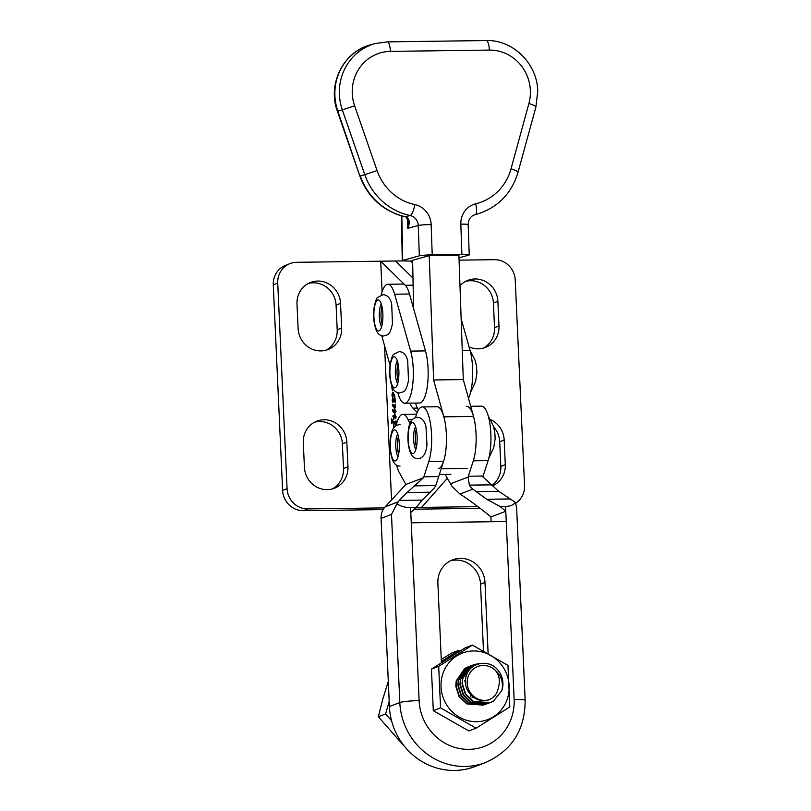 <?xml version="1.0" encoding="UTF-8"?>
<svg xmlns="http://www.w3.org/2000/svg" width="811" height="811" viewBox="0 0 811 811"><rect width="100%" height="100%" fill="white"/><g stroke="black" fill="none" stroke-linecap="round" stroke-linejoin="round"><path stroke-width="1.22" d="M413.58 308.555L412.617 260.219L429.222 255.678L458.904 255.283L463.284 379.568L473.533 416.438A31.031 9.022 89.2 0 1 472.975 461.844M415.556 403.077A31.031 9.022 -90.8 0 0 418.375 410.021M463.284 379.568L433.601 379.964L443.85 416.834A31.031 9.022 89.2 0 1 445.979 449.142A31.031 9.022 89.2 0 1 438.538 468.697M433.601 379.964L429.222 255.678M469.245 254.918A10.34 0.74 178 0 0 461.895 254.461L460.83 224.15A10.34 0.74 178 0 1 468.18 224.606L469.245 254.918A10.34 0.74 178 0 1 468.799 255.151L458.996 257.827M485.992 40.58A10.34 3.011 89.2 0 1 486.215 40.55C512.927 39.526 537.44 63.836 537.723 91.237L535.899 107.032A10.34 1.632 -164.7 0 0 528.904 103.484A41.371 39.475 74.7 0 0 530.374 90.791A41.371 39.475 74.7 0 0 489.347 50.079L390.385 51.387A41.371 39.475 74.7 0 0 354.62 105.805L377.074 170.563A51.711 49.339 74.7 0 0 414.847 204.605A20.691 19.738 -105.3 0 1 431.138 224.546L432.212 254.857L461.895 254.461M432.212 254.857A10.34 0.74 178 0 0 419.328 255.81L402.276 260.584L401.384 215.817M401.83 215.949L402.722 260.351C401.546 260.838 403.848 261.061 409.626 261.041L412.637 261M400.533 215.422L405.49 216.79C409.514 218.443 410.285 222.295 407.801 228.357L408.034 222.113C408.714 222.569 406.402 215.645 404.78 216.73L404.78 216.73A10.34 4.775 -76.2 0 0 405.49 216.79L410.113 215.523A62.062 59.213 -105.3 0 1 364.778 174.679L360.297 175.906A62.062 59.213 74.7 0 0 400.533 215.422A10.34 2.646 -72.9 0 1 400.087 215.432C380.612 208.853 367.19 195.715 359.831 175.997L337.852 111.148A51.711 49.339 74.7 0 1 334.892 95.333A51.711 49.339 74.7 0 1 370.718 44.798L375.199 43.571A51.711 49.339 -105.3 0 0 339.383 94.106A51.711 49.339 -105.3 0 0 342.333 109.921L337.386 111.239L359.831 175.997M461.145 318.743L470.035 350.322A31.031 9.022 89.2 0 1 470.076 394.166A31.031 9.022 89.2 0 1 468.494 398.302M381.221 294.961A31.031 9.022 89.2 0 1 387.871 284.266L402.712 284.063A31.031 9.022 89.2 0 1 409.484 294.008L425.501 350.91A31.031 9.022 89.2 0 1 425.552 394.754A31.031 9.022 89.2 0 1 419.551 403.016L404.709 403.219A31.031 9.022 89.2 0 1 397.937 393.274L397.775 392.696M387.871 284.266A31.031 9.022 89.2 0 1 394.643 294.2L410.66 351.112A31.031 9.022 89.2 0 1 410.711 394.957A31.031 9.022 89.2 0 1 404.709 403.219M390.03 365.203L381.92 336.372A31.031 9.022 89.2 0 1 381.758 335.795M416.874 444.276A15.51 4.511 -90.8 0 0 415.648 426.921A15.51 4.511 -90.8 0 0 408.45 431.918A15.51 4.511 -90.8 0 0 410.254 450.875A15.51 4.511 -90.8 0 0 415.942 449.193A15.51 4.511 -90.8 0 0 416.874 444.276M416.479 446.902A12.408 3.609 89.2 0 1 415.516 433.074A12.408 3.609 89.2 0 1 416.246 429.191M382.407 323.062A15.51 4.511 -90.8 0 0 381.373 304.247A15.51 4.511 -90.8 0 0 374.368 307.785A15.51 4.511 -90.8 0 0 375.787 327.715A15.51 4.511 -90.8 0 0 381.677 326.519A15.51 4.511 -90.8 0 0 382.407 323.062M382.204 324.228A12.408 3.609 89.2 0 1 381.403 309.224A12.408 3.609 89.2 0 1 381.971 306.517M398.424 379.964A15.51 4.511 -90.8 0 0 397.4 361.148A15.51 4.511 -90.8 0 0 390.385 364.686A15.51 4.511 -90.8 0 0 391.804 384.617A15.51 4.511 -90.8 0 0 397.694 383.421A15.51 4.511 -90.8 0 0 398.424 379.964M398.221 381.129A12.408 3.609 89.2 0 1 397.42 366.136A12.408 3.609 89.2 0 1 397.988 363.419M394.886 460.962A15.51 4.511 -90.8 0 0 398.11 456.552A15.51 4.511 -90.8 0 0 397.806 434.28A15.51 4.511 -90.8 0 0 394.754 429.952A15.51 4.511 -90.8 0 0 390.304 445.036A15.51 4.511 -90.8 0 0 394.886 460.962M398.637 454.261A12.408 3.609 89.2 0 1 398.404 436.551M476.665 721.709A35.593 33.869 69.1 0 0 509.146 685.863A35.593 33.869 69.1 0 0 473.512 650.949A35.593 33.869 69.1 0 0 441.042 686.795A35.593 33.869 69.1 0 0 476.665 721.709M509.815 706.949L476.108 728.187L440.555 707.891L438.7 666.348L472.407 645.1L507.97 665.405L509.815 706.949M438.7 666.348L431.442 669.116L465.149 647.867L472.407 645.1M431.442 669.116L433.297 710.659L468.849 730.964L476.108 728.187M433.297 710.659L440.555 707.891M388.297 681.433L382.64 699.599L378.352 716.742L403.27 745.177M495.673 670.717C500.792 675.269 502.982 681.139 502.262 688.326L501.867 690.556A20.691 19.677 -110.9 0 0 502.455 688.438A20.691 19.677 -110.9 0 0 497.346 669.45C487.614 658.056 467.612 663.357 465.717 678.31C462.828 691.185 476.696 704.536 489.053 699.761C494.497 697.338 497.64 693.06 498.481 686.937C500.286 681.128 499.353 675.715 495.673 670.717A17.578 16.727 69.1 0 0 479.159 666.034A17.578 16.727 69.1 0 0 467.592 678.523A17.578 16.727 69.1 0 0 472.61 695.382A17.578 16.727 69.1 0 0 489.053 699.761M481.886 663.276L474.425 664.442L471.262 666.024L462.787 678.472L462.412 683.774L465.636 693.963L473.35 701.363L490.219 702.701L493.493 701.079L501.867 690.556M490.037 702.772L472.985 701.505L465.271 694.104L462.047 683.906L462.422 678.614L470.897 666.155L474.06 664.584L480.832 663.398M473.208 664.929L469.184 666.814L460.709 679.273L460.324 684.565L463.557 694.753L471.272 702.164L488.982 703.147M487.948 703.563L470.907 702.296L463.193 694.895L459.959 684.707L460.344 679.405L468.819 666.956L472.164 665.304M471.13 665.73L467.095 667.605L458.631 680.064L458.245 685.356L461.469 695.554L469.184 702.955L486.904 703.938M485.87 704.353L468.819 703.096L461.104 695.696L457.88 685.498L458.266 680.206L466.73 667.747L470.948 665.811M469.042 666.52L465.017 668.406L456.542 680.855L456.157 686.157L459.391 696.345L467.106 703.745L484.816 704.739M483.782 705.154L466.741 703.887L459.026 696.487L455.792 686.288L456.177 680.997L464.652 668.538L468.18 666.824M389.189 701.515L385.59 713.984L391.551 720.705M385.59 713.984L378.352 716.742M472.357 696.406L472.022 697.967M470.522 694.642L470.339 696.831M465.443 681.575L464.389 680.672M441.387 662.344A35.593 33.869 -110.9 0 1 447.52 658.796M441.356 661.523L459.077 650.209L451.808 652.977L441.265 659.455M492.267 485.941A22.759 21.644 68.4 0 0 505.294 464.652L504.168 439.988A22.759 21.644 68.4 0 0 490.381 419.54M491.76 485.515A22.759 21.644 68.4 0 0 500.833 466.406L499.708 441.752A22.759 21.644 68.4 0 0 493.615 426.89M469.062 346.885A22.759 21.644 68.4 0 0 478.247 348.831A22.759 21.644 68.4 0 0 485.586 347.392A22.759 21.644 68.4 0 0 498.988 325.931L497.873 301.276A22.759 21.644 68.4 0 0 467.744 280.403A22.759 21.644 68.4 0 0 459.979 285.786M483.305 348.142A22.759 21.644 68.4 0 0 494.528 327.695L493.412 303.04A22.759 21.644 68.4 0 0 465.565 281.417M410.619 261.02L412.677 263.038M447.307 478.358L421.588 507.402L416.185 507.473M277.737 283.12L287.064 488.627L282.603 490.391L273.277 284.884L277.737 283.12A20.691 19.677 -111.6 0 1 289.922 263.626A20.691 19.677 -111.6 0 1 296.593 262.308L395.545 261L412.971 278.092L395.545 261L403.493 260.889M515.745 503.215A20.691 19.677 68.4 0 0 524.555 485.475L515.218 279.967A20.691 19.677 68.4 0 0 494.497 259.682L459.077 260.149M480.132 508.325L417.128 509.166A15.51 1.632 177.4 0 1 414.401 509.166M477.932 506.652L421.588 507.402M347.96 466.741A22.759 21.644 -111.6 0 1 334.548 488.192A22.759 21.644 -111.6 0 1 327.208 489.631A22.759 21.644 -111.6 0 1 304.419 467.318L303.294 442.664A22.759 21.644 -111.6 0 1 316.706 421.203A22.759 21.644 -111.6 0 1 346.834 442.076L347.96 466.741L343.499 468.505A22.759 21.644 -111.6 0 1 332.267 488.942M341.654 328.029A22.759 21.644 -111.6 0 1 328.242 349.48A22.759 21.644 -111.6 0 1 320.913 350.92A22.759 21.644 -111.6 0 1 298.113 328.607L296.998 303.943A22.759 21.644 -111.6 0 1 310.41 282.492A22.759 21.644 -111.6 0 1 340.539 303.365L341.654 328.029L337.194 329.793A22.759 21.644 -111.6 0 1 325.961 350.23M395.079 404.111L395.555 407.659L394.024 406.869L395.727 411.329L395.403 412.799L394.105 412.13L395.991 417.118L395.606 418.547L393.376 417.239L393.751 419.459L393.092 415.556L395.302 416.905L395.575 416.347L394.055 412.546L392.696 411.207L392.625 409.656L395.16 411.126L395.312 410.609L393.68 406.798L392.453 405.855L392.382 404.304L395.008 405.824L395.079 404.111M395.869 418.233L393.396 417.239M393.213 415.556L393.751 415.84M394.714 410.954L395.717 411.116M392.909 392.473L394.744 395.788L395.322 402.327L392.565 400.715L392.899 402.58L392.129 400.208L392.362 399.245L393.082 399.509L391.895 394.987L392.706 392.443M395.241 401.688L392.585 400.715M409.504 294.079A31.031 9.022 89.2 0 0 405.267 285.279L380.704 261.193L382.093 291.828M384.536 345.668L391.571 500.468M409.95 403.148A31.031 9.022 -90.8 0 0 412.941 408.166L417.219 412.373M393.163 388.956L392.058 388.357L392.433 390.801L391.885 386.685M392.899 388.51L392.058 388.357L393.082 388.347M393.72 427.965L393.315 422.612L392.098 421.973L391.814 423.727L391.581 418.557L392.412 420.574L395.403 422.338L395.971 420.808L396.315 424.376L395.515 423.9L396.113 425.552M394.278 422.774L392.098 421.973L393.122 421.963M395.403 422.338L396.133 422.46M282.603 490.391A20.691 19.677 68.4 0 0 303.324 510.677L383.066 509.612M303.324 510.677L307.785 508.913L384.232 507.899M314.526 422.217A22.759 21.644 -111.6 0 1 342.374 443.84L343.499 468.505M308.231 283.505A22.759 21.644 -111.6 0 1 336.078 305.129L337.194 329.793M289.922 263.626L285.462 265.39A20.691 19.677 68.4 0 0 273.277 284.884M307.785 508.913A20.691 19.677 -111.6 0 1 287.064 488.627M392.818 388.347L392.118 388.357M392.737 389.027L392.554 387.79M392.524 387.8L391.571 387.81M393.173 400.705L392.129 400.208M393.122 400.198L393.345 399.235M392.879 394.977L393.528 392.463M394.328 394.491L393.72 394.349M395.241 400.117L394.258 400.127L394.673 396.812L392.727 394.359L392.97 398.688L394.947 400.066M393.872 394.318L392.727 394.359M395.504 407.112L394.024 406.869M395.626 412.454L394.105 412.13M393.933 417.229L393.862 416.57L392.879 416.58M393.862 416.57L394.075 415.546M395.048 412.535L392.696 411.207M393.68 411.197L393.639 410.295M394.724 406.858L393.68 406.798M394.673 406.787L392.453 405.855M393.436 405.845L393.396 404.902M396.275 423.889L395.515 423.9M394.298 422.602L393.315 422.612M393.082 421.963L392.159 421.973M392.727 421.963L392.666 420.727M396.133 423.889L393.599 422.784L394.055 427.529M395.596 423.362L393.599 422.784M395.93 425.805L394.602 423.372M488.121 653.382L484.988 582.511A24.614 23.418 69.1 0 0 460.354 558.363A24.614 23.418 69.1 0 0 452.66 559.823A24.614 23.418 69.1 0 0 437.879 583.139L441.407 662.678M450.47 560.796A24.614 23.418 -110.9 0 1 455.894 560.066A24.614 23.418 -110.9 0 1 480.528 584.214L483.468 650.838M396.599 465.149A31.031 9.022 -90.8 0 0 399.357 472.661L405.865 484.451L385.245 506.784C382.316 509.754 380.927 513.627 381.079 518.401A41.371 12.023 89.2 0 1 381.109 519.121L389.412 706.513A65.164 61.991 69.1 0 0 454.616 770.45A65.164 61.991 69.1 0 0 474.972 766.567L485.383 762.593C511.771 750.783 525.021 730.052 525.153 700.4L516.627 507.777L515.39 502.364C513.616 504.929 510.352 506.277 505.577 506.429L500.093 506.5L486.63 499.252L472.823 489.134A15.48 14.73 -110.9 0 1 469.397 485.14L468.079 477.091A10.34 3.011 89.2 0 1 468.322 476.219L473.31 460.82A31.031 9.022 -90.8 0 0 475.428 426.474A31.031 9.022 -90.8 0 0 466.7 406.341M506.246 521.544L514.123 699.386A49.643 47.231 69.1 0 1 468.809 749.354A49.643 47.231 69.1 0 1 419.125 700.643A15.51 1.571 177.5 0 0 399.823 702.549L391.49 514.427L396.883 503.935C401.161 506.419 405.733 507.676 410.579 507.686L416.073 507.615L410.792 512.532L411.248 522.811L506.246 521.544L505.79 511.265L500.093 506.5M470.715 406.291L481.511 406.149A31.031 9.022 89.2 0 1 490.239 426.282A31.031 9.022 89.2 0 1 488.121 460.628L483.133 476.016A10.34 3.011 -90.8 0 0 482.89 476.898L498.724 491.334L515.39 502.364M396.883 503.935L399.255 500.407L407.021 492.551L423.595 477.679L405.865 484.451M410.285 422.866A20.691 6.012 89.2 0 1 408.065 419.692A31.031 9.022 -90.8 0 0 402.885 414.32A31.031 9.022 -90.8 0 0 396.072 425.714M423.595 477.679A10.34 3.011 89.2 0 1 423.849 476.807L428.826 461.418A31.031 9.022 -90.8 0 0 430.945 427.062A31.031 9.022 -90.8 0 0 422.227 406.94A31.031 9.022 -90.8 0 0 415.8 416.742A20.691 6.012 89.2 0 1 415.556 417.614M445.087 474.344L451.889 486.215L459.969 494.031C469.974 500.509 480.294 508.142 490.919 516.942A41.371 12.023 89.2 0 1 490.949 517.661L491.131 521.747M422.227 406.94L437.038 406.737A31.031 9.022 89.2 0 1 445.756 426.87A31.031 9.022 89.2 0 1 443.637 461.216L438.66 476.615A10.34 3.011 -90.8 0 0 438.406 477.486L435.76 485.586A15.48 14.73 -110.9 0 1 432.699 489.672L422.186 500.103L416.073 507.615M505.577 506.429L505.79 511.265L490.919 516.942M473.533 416.438L443.85 416.834M535.899 107.032L518.026 172.327C511.477 193.788 497.731 207.758 476.797 214.236A62.062 59.213 -105.3 0 1 475.175 214.662L474.648 214.803M377.074 170.563L364.778 174.679L342.333 109.921L354.62 105.805M419.328 255.81L418.253 225.488L407.801 228.357L407.477 219.234M460.83 224.15A20.691 19.738 -105.3 0 1 475.702 203.794A51.711 49.339 74.7 0 0 511.042 168.779L528.904 103.484M475.702 203.794A10.34 3.092 -103.6 0 1 475.175 214.662A10.34 9.864 74.7 0 0 474.901 214.722C470.664 216.05 468.423 219.345 468.18 224.606M431.138 224.546A10.34 0.74 -2 0 0 418.253 225.488A10.34 9.864 74.7 0 0 410.113 215.523A10.34 2.778 -78 0 0 414.847 204.605M387.04 41.898A10.34 3.011 89.2 0 1 387.263 41.868A10.34 3.011 89.2 0 1 390.385 51.387M375.199 43.571L387.263 41.868L486.215 40.55A10.34 3.011 89.2 0 1 489.347 50.079M518.026 172.327A10.34 1.632 -164.7 0 0 511.042 168.779M470.035 350.322L462.26 350.423M425.501 350.91L410.66 351.112M409.484 294.008L394.643 294.2M415.587 426.708A12.408 3.609 -90.8 0 0 413.823 433.094A12.408 3.609 -90.8 0 0 415.881 449.406M381.312 304.034A12.408 3.609 -90.8 0 0 379.7 309.255A12.408 3.609 -90.8 0 0 381.606 326.732M397.329 360.936A12.408 3.609 -90.8 0 0 395.727 366.156A12.408 3.609 -90.8 0 0 397.633 383.633M397.745 434.067A12.408 3.609 -90.8 0 0 395.748 445.442A12.408 3.609 -90.8 0 0 398.049 456.765M500.833 466.406L505.294 464.652M494.528 327.695L498.988 325.931M450.936 474.263L439.369 474.425M493.412 303.04L497.873 301.276M499.708 441.752L504.168 439.988M405.267 285.279L413.113 285.178M412.941 408.166L417.351 408.105M336.078 305.129L340.539 303.365M342.374 443.84L346.834 442.076M393.953 400.928L392.96 400.948M389.412 706.513L399.823 702.549A65.164 61.991 69.1 0 0 465.027 766.476A65.164 61.991 69.1 0 0 485.383 762.593M410.792 512.532L410.579 507.686M391.49 514.427L381.079 518.401M419.125 700.643L411.248 522.811M486.63 499.252L509.561 498.947M398.039 501.897L385.245 506.784M475.814 491.638L498.724 491.334M469.397 485.14L490.969 484.856M414.198 485.88L435.76 485.586M407.021 492.551L429.931 492.247M399.255 500.407L422.186 500.103M408.065 419.692L412.353 419.632M428.826 461.418L443.637 461.216M423.849 476.807L438.66 476.615M473.31 460.82L488.121 460.628M468.322 476.219L483.133 476.016M472.823 489.134L459.969 494.031M468.079 477.091L450.338 483.853M480.528 584.214L484.988 582.511M514.123 699.386A15.51 1.571 -2.5 0 1 525.153 700.4M467.541 468.393L441.204 468.748M476.797 214.236L474.232 214.935M404.78 216.73L400.087 215.432M337.386 111.239C327.178 84.273 343.469 51.428 370.718 44.798M488.83 458.134L493.727 447.662L495.186 438.639L494.72 431.553L493.23 425.765L488.273 416.043M415.648 426.921L414.877 424.923M417.33 417.351C412.049 417.766 409.018 422.409 408.257 431.27C407.386 440.231 408.257 447.733 410.893 453.785C412.515 456.978 414.847 458.62 417.878 458.712C423.068 458.235 426.089 453.592 426.961 444.793L425.978 426.87C424.782 420.899 421.902 417.726 417.33 417.351M415.942 449.193L415.232 451.21M381.373 304.247L380.612 302.25M383.056 294.667L377.652 297.455C376.679 297.809 375.523 300.972 374.206 306.943C372.989 316.442 373.8 324.532 376.659 331.182C378.19 334.254 380.511 335.876 383.613 336.038C387.749 334.335 389.604 336.626 392.463 323.771L391.703 304.196C390.507 298.225 387.628 295.042 383.056 294.667M381.677 326.519L380.957 328.526M470.583 392.362L475.54 381.677L476.929 372.888L476.452 365.71L474.982 360.003L470.015 350.271M397.4 361.148L396.63 359.151M399.073 351.579L393.67 354.356C392.696 354.721 391.551 357.874 390.223 363.845C389.006 373.354 389.827 381.434 392.676 388.084C394.207 391.155 396.528 392.777 399.63 392.94C403.766 391.237 405.622 393.528 408.48 380.673L407.72 361.098C406.524 355.127 403.645 351.954 399.073 351.579M397.694 383.421L396.974 385.428M398.11 456.552L397.39 458.56M397.806 434.28L397.045 432.283M400.046 466.072L399.347 466.041C394.693 465.95 390.618 460.415 390.091 445.584C390.517 432.283 392.382 425.44 399.488 424.7L400.178 424.731M395.352 416.905L396.346 416.895M395.109 411.136L396.092 411.116M395.717 422.46L396.711 422.45M402.885 414.32L416.57 414.137"/></g></svg>
